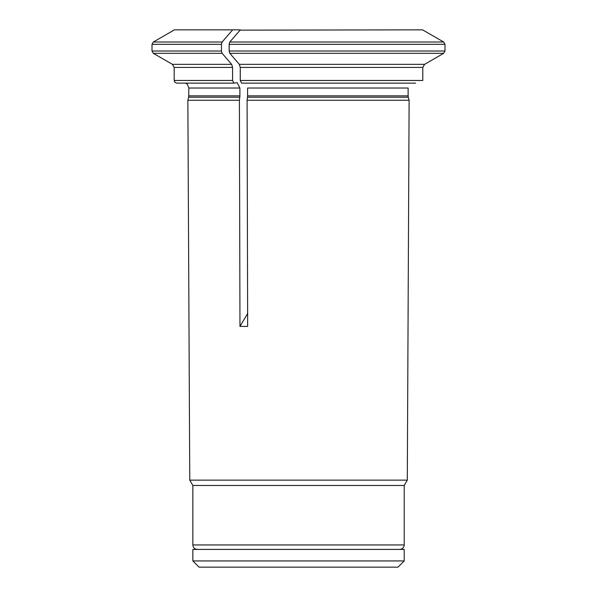 <?xml version="1.0" encoding="UTF-8"?>
<svg xmlns="http://www.w3.org/2000/svg" width="597" height="597" viewBox="0 0 597 597"><rect width="100%" height="100%" fill="white"/><g stroke="black" fill="none" stroke-linecap="round" stroke-linejoin="round"><path stroke-width="0.9" d="M392.669 549.434L392.117 549.389M192.853 560.934L199.07 567.15L397.998 567.15L404.214 560.934L404.214 549.434L192.853 549.434L192.853 560.934L404.214 560.934M229.144 51.014L445.004 51.014L445.004 44.327L229.144 44.327L229.144 51.014L229.808 53.327A331557.315 165778.661 90 0 0 239.36 64.349L424.564 64.349A331557.256 331557.256 0 0 0 443.668 53.327L229.808 53.327M404.214 544.949L192.853 544.949C193.115 547.643 194.592 549.128 197.294 549.389L399.774 549.389C402.475 549.128 403.953 547.643 404.214 544.949L404.214 485.48L192.853 485.48L189.764 480.137L187.861 100.244L239.397 100.244L239.8 97.229L188.674 97.229L188.853 88.02L187.339 84.296L185.652 83.132M404.214 485.48L407.303 480.137L189.764 480.137M445.004 44.327L443.668 42.014A323305.969 323305.969 0 0 0 422.586 29.85L240.106 30.141M445.004 51.014L443.668 53.327M422.788 67.424L240.255 67.424L240.255 80.468L422.788 80.468L422.788 67.424L424.564 64.349M240.255 80.468L241.584 83.132L415.587 83.132M408.124 95.848L247.583 95.848L247.583 88.02L408.124 88.02L408.124 95.848A5.328 5.328 0 0 0 408.303 97.229L409.117 100.244L247.091 100.244L247.658 326.402L239.964 326.402L239.397 100.244M407.303 480.137L409.117 100.244M239.509 29.85L174.406 29.85L153.332 42.014L151.996 44.327L221.457 44.327L222.121 42.014A323305.969 161652.981 -90 0 1 232.666 29.85M221.457 44.327L221.457 51.014L222.121 53.327A331557.188 165778.594 90 0 0 231.673 64.349L232.561 67.424L232.561 80.468L233.897 83.132L237.225 82.707L239.89 88.02L239.89 95.848A5.328 2.664 -90 0 1 239.8 97.229M247.621 313.544L239.964 326.402M229.144 44.327L229.808 42.014A323305.865 161652.936 -90 0 1 240.352 29.85M233.897 83.132L176.861 83.132L174.966 82.341L174.197 80.468L174.197 67.424L172.421 64.349L231.673 64.349M247.583 95.848A5.328 2.664 -90 0 1 247.494 97.229L247.091 100.244M240.255 67.424L239.36 64.349M151.996 44.327L151.996 51.014L221.457 51.014M239.89 95.848L188.853 95.848M239.89 88.02L188.853 88.02M232.561 67.424L174.197 67.424M222.121 53.327L153.332 53.327L151.996 51.014M443.668 42.014L229.808 42.014M222.121 42.014L153.332 42.014M232.561 80.468L174.197 80.468M408.303 97.229L247.494 97.229M204.95 549.389L204.398 549.434M192.853 544.949L192.853 485.48M188.674 97.229L187.861 100.244M172.421 64.349L153.332 53.327"/></g></svg>
